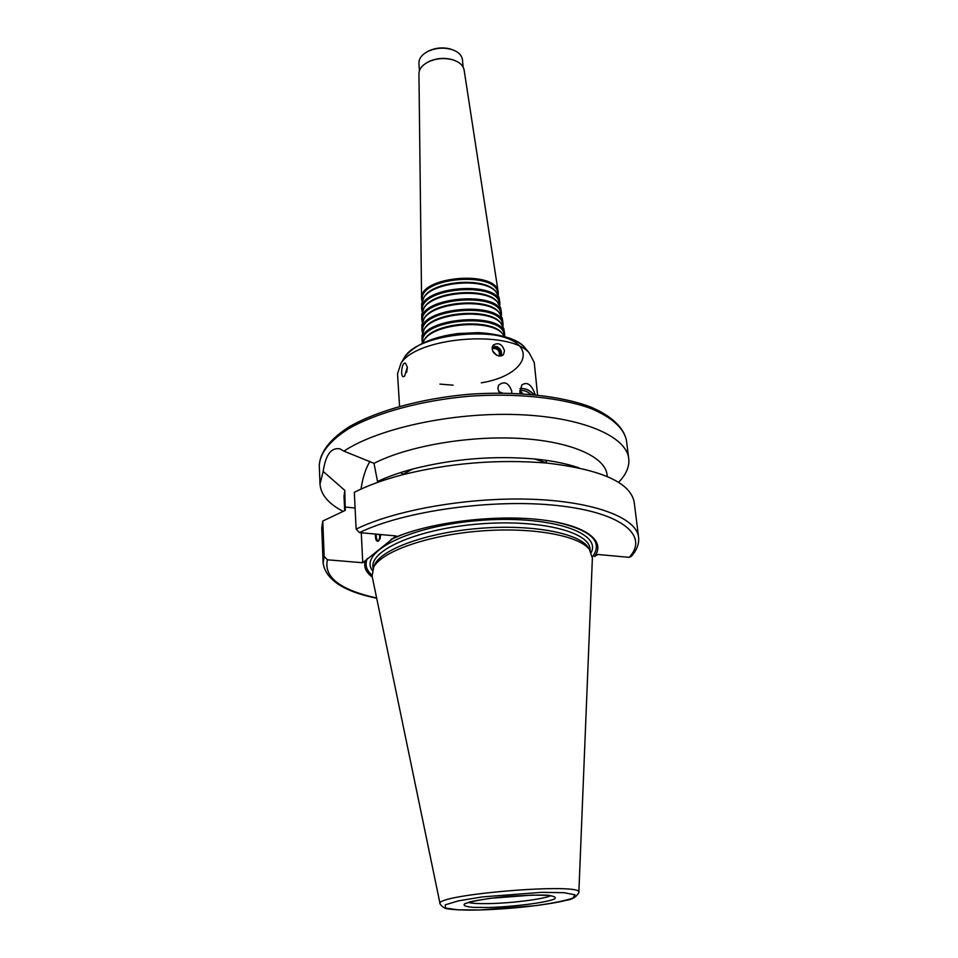 <?xml version="1.0" encoding="UTF-8"?>
<svg xmlns="http://www.w3.org/2000/svg" width="958" height="958" viewBox="0 0 958 958"><rect width="100%" height="100%" fill="white"/><g stroke="black" fill="none" stroke-linecap="round" stroke-linejoin="round"><path stroke-width="1.44" d="M422.598 343.168L424.31 339.886C434.154 323.373 489.885 318.786 502.291 333.48L504.519 336.438M423.843 340.569L424.861 338.928C434.561 322.654 489.358 318.152 501.597 332.618L502.866 334.067M422.682 341.647L422.67 341.455C420.179 318.954 502.938 312.152 504.159 334.761L504.195 334.953M422.478 343.227L422.071 340.629C419.544 317.816 503.393 310.919 504.626 333.851L504.638 336.474M422.011 335.516L424.202 329.169C433.998 312.835 488.305 308.368 500.639 322.882L503.848 328.786M423.747 329.851L424.753 328.211C434.405 312.128 487.802 307.746 499.944 322.032L501.214 323.481M422.55 331.025L422.55 330.833C420.107 308.428 501.297 301.758 502.555 324.247L502.579 324.439M422.394 332.737L421.939 330.007C419.472 307.29 501.741 300.525 503.01 323.349L503.01 326.103M421.879 324.918L424.107 318.511C433.842 302.369 486.76 298.022 498.998 312.356L502.243 318.307M423.64 319.194L424.657 317.565C434.249 301.674 486.245 297.399 498.304 311.518L499.573 312.955M422.418 320.463L422.418 320.259C420.023 297.974 499.669 291.424 500.95 313.805L500.974 313.996M422.262 322.163L421.819 319.445C419.388 296.836 500.112 290.202 501.405 312.907L501.417 315.649M421.76 314.392L424.011 307.925C433.687 291.974 485.215 287.747 497.37 301.902L500.639 307.901M423.544 308.608L424.55 306.991C434.082 291.304 484.724 287.137 496.687 301.063L497.944 302.488M422.298 309.961L422.298 309.769C419.951 287.604 498.052 281.173 499.358 303.435L499.381 303.614M422.131 311.649L421.7 308.955C419.317 286.466 498.495 279.952 499.813 302.536L499.825 305.267M421.64 303.925L423.903 297.411C433.519 281.664 483.694 277.533 495.753 291.507L499.058 297.567M423.436 298.094L424.442 296.489C433.902 280.993 483.203 276.946 495.07 290.681L496.328 292.094M422.179 299.519L422.167 299.327C419.879 277.293 496.448 270.994 497.777 293.112L497.801 293.304M421.999 301.207L421.58 298.525C419.245 276.167 496.879 269.785 498.232 292.226L498.256 294.932M418.945 73.778L418.945 73.622C419.125 68.856 422.394 64.881 428.717 61.707C436.429 58.342 444.356 57.684 452.511 59.755C459.277 61.851 463.133 65.24 464.103 69.91L464.127 70.054M425.951 63.228L429.1 61.444C436.549 58.187 444.213 57.564 452.08 59.564L455.493 60.809M419.448 70.641L418.909 63.408C418.79 58.438 422.035 54.319 428.645 51.061C435.842 47.984 443.243 47.373 450.835 49.241C457.9 51.373 461.78 54.905 462.463 59.827L463.109 67.06M426.071 52.427L429.328 50.618C436.058 47.732 442.979 47.158 450.104 48.906L453.601 50.163M519.739 391.81L521.344 393.606M521.056 392.014L522.972 393.702M533.917 394.576C529.798 390.098 525.188 388.098 520.086 388.553M519.823 393.522L521.763 385.032C527.199 381.344 531.69 384.565 535.211 394.696M498.723 391.642L502.351 393.008M499.561 393.008L497.885 388.756L498.531 385.284C504.207 380.721 508.614 382.661 511.764 391.104L511.656 393.175M530.732 394.277C527.259 391.319 523.607 390.074 519.787 390.529M533.738 394.552C529.642 390.157 525.08 388.218 520.05 388.709M501.369 351.095L497.382 346.772M500.627 356.101C500.89 350.197 498.1 347.215 492.22 347.131M501.525 355.921C502.028 349.407 499.034 346.185 492.532 346.233M504.483 350.879L503.465 354.652L499.046 356.065C492.975 353.873 491.035 350.221 493.226 345.12C498.447 342.126 502.196 344.042 504.483 350.879M496.747 355.322L492.616 350.963M499.298 356.101C499.944 350.604 497.537 348.077 492.077 348.496M407.366 367.764L406.611 372.446M407.342 367.154L404.587 376.195L403.09 376.757C400.324 375.955 401.845 361.633 405.485 363.226L407.342 367.154M379.727 534.456L380.314 537.965M379.308 534.42L380.003 538.839M379.56 537.857L379.883 539.115M376.278 534.145C376.063 537.761 376.626 539.965 377.955 540.743L379.057 540.516M380.997 534.576L378.458 541.102C376.266 541.821 375.261 539.462 375.44 534.061M393.259 538.216C427.579 522.924 491.011 514.53 537.773 519.404C584.715 524.194 606.761 540.528 594.511 556.538L597.84 554.478L629.226 557.352L631.214 556.442C636.807 550.251 639.261 543.821 638.579 537.151L634.22 502.315C630.592 482.616 601.528 469.54 547.042 463.085C497.813 459.002 449.23 462.989 401.318 475.06C382.781 480.018 367.118 485.778 354.328 492.34L356.125 529.127L359.501 532.6L396.085 535.953L362.759 562.729L327.42 559.807L324.175 556.49L322.774 521.044L345.299 510.363L344.784 490.364L323.181 471.432C325.624 454.751 331.205 447.23 339.934 448.871L343.91 451.122C378.194 428.382 451.793 412.287 516.721 414.575C581.781 416.766 626.448 436.153 628.735 458.595C629.586 466.618 626.197 474.533 618.545 482.353M343.108 511.392C328.474 503.752 320.774 494.615 319.996 483.982L323.181 471.432M344.676 510.65L344.018 496.34L344.784 490.364M376.698 598.247C343.659 591.493 325.804 579.77 323.121 563.088L321.732 528.002L322.774 521.044M372.327 577.195C365.836 572.249 363.513 566.729 365.357 560.634M371.884 575.039C366.219 570.022 364.699 564.478 367.309 558.43M343.91 451.122L374.003 463.349L377.524 481.491C387.583 476.761 399.378 472.593 412.91 468.977C452.918 458.846 493.49 455.505 534.624 458.966C552.131 460.69 566.98 463.672 579.159 467.935M369.92 461.421C365.681 468.474 362.699 477.707 360.998 489.107M361.262 532.756L362.759 562.729M373.596 567.112L375.033 563.819C383.595 548.323 428.07 532.54 479.06 528.397C530.049 524.158 576.5 532.456 587.47 546.359L589.433 549.365M440.069 903.777L372.111 576.153L373.704 566.932C382.338 551.293 427.484 535.318 479.287 531.115C531.079 526.804 578.225 535.187 589.302 549.209L592.379 558.047L578.848 892.377M391.104 539.306L403.749 534.073M554.287 521.703C590.93 529.774 603.636 541.51 592.415 556.909M374.003 463.349C407.545 446.141 468.318 435.483 519.511 438.405C570.8 441.279 605.205 456.774 607.049 474.713L607.264 476.545M399.558 406.288L397.522 373.704L400.923 363.441C416.55 337.06 509.488 329.42 529.211 352.903L534.253 362.471L537.558 394.947M319.996 483.982L319.277 465.804C319.768 453.194 329.708 440.728 349.071 428.418C376.889 412.694 420.933 400.588 468.199 396.313C515.548 392.816 560.957 397.558 590.978 408.527C612.102 417.508 623.933 428.178 626.472 440.548L628.735 458.595M323.121 563.088L324.175 556.49M376.65 598.02C340.018 589.853 323.6 577.123 327.42 559.807M355.095 508.039L345.143 507.045M372.997 568.286L372.913 566.729C371.033 549.401 419.137 528.792 478.701 524.002C538.252 518.996 589.074 531.474 590.044 548.874L590.224 550.419M372.231 570.333C358.819 551.844 409.557 526.062 478.413 520.553C547.246 514.733 601.528 531.882 591.314 552.323M359.501 532.6C403.857 510.913 493.154 498.435 557.628 505.573C622.401 512.554 649.141 535.869 629.226 557.352M356.125 529.127C395.199 509.848 469.192 496.951 531.965 499.274C594.846 501.537 636.603 517.955 638.579 537.151M403.462 474.509L400.648 472.545M547.305 460.487L545.27 462.498M402.576 360.603L404.647 357.011C419.376 332.186 505.896 325.073 524.493 347.167L527.116 350.365M493.693 334.869C540.3 342.353 528.349 375.177 481.275 382.853M453.11 385.176L439.914 384.098M550.802 895.658C544.348 899.035 512.686 903.095 489.801 903.574C479.132 903.813 471.959 903.43 468.258 902.448M488.532 907.501L473.001 907.37C465.612 906.675 462.822 905.49 464.63 903.813C469.468 901.957 478.186 900.113 490.771 898.281L532.001 895.119L547.701 895.359C554.634 896.161 556.79 897.43 554.167 899.143C544.934 902.795 513.799 906.735 488.532 907.501M479.862 909.968L457.804 909.813L445.338 908.004L445.338 904.819L458.427 900.843L482.437 896.892L541.773 892.329L564.154 892.712L575.039 894.832L572.764 898.173C564.861 900.795 552.311 903.31 535.103 905.705L479.862 909.968M440.117 904.005C432.202 894.628 585.11 882.067 578.836 892.593C576.285 897.047 572.154 899.598 566.441 900.245C549.209 904.747 511.165 909.106 479.539 909.98C463.624 910.507 450.009 909.37 449.398 909.022C445.53 909.022 442.44 907.358 440.117 904.005M424.861 338.928L424.31 339.886M501.597 332.618L502.291 333.48M422.67 341.455L422.694 342.892M504.159 334.761L504.375 336.174M422.011 335.312L422.071 340.629M503.812 328.582L504.626 333.851M424.753 328.211L424.202 329.169M499.944 322.032L500.639 322.882M422.55 330.833L422.562 332.222M502.555 324.247L502.758 325.636M421.879 324.726L421.939 330.007M502.208 318.116L503.01 323.349M424.657 317.565L424.107 318.511M498.304 311.518L498.998 312.356M422.418 320.259L422.442 321.625M500.95 313.805L501.154 315.146M421.76 314.2L421.819 319.445M500.615 307.71L501.405 312.907M424.55 306.991L424.011 307.925M496.687 301.063L497.37 301.902M422.298 309.769L422.31 311.087M499.358 303.435L499.561 304.74M421.64 303.734L421.7 308.955M499.022 297.375L499.813 302.536M424.442 296.489L423.903 297.411M495.07 290.681L495.753 291.507M422.167 299.327L422.191 300.62M497.777 293.112L497.968 294.381M418.945 73.622L421.58 298.525M464.103 69.91L498.232 292.226M429.328 50.618L428.645 51.061M450.104 48.906L450.835 49.241M519.907 391.858L521.583 392.097M502.711 355.346L503.453 354.664M375.033 563.819L373.704 566.932M587.47 546.359L589.302 549.209M412.91 468.977L401.318 475.06M534.624 458.966L547.042 463.085M319.277 465.804C319.792 452.332 330.211 438.752 349.598 426.561C377.44 410.647 421.125 398.612 468.031 394.349C515.021 390.888 560.083 395.63 590.152 406.779C611.276 415.652 623.766 427.34 626.472 440.548M529.211 352.903L524.493 347.167C521.607 344.126 516.853 341.192 510.219 338.366C500.579 335.204 489.981 333.3 478.413 332.63L458.044 333.54C432.525 336.905 414.718 344.724 404.647 357.011L400.923 363.441M469.133 902.197C467.923 901.957 492.711 897.263 512.386 896.101C534.732 894.94 547.246 894.76 549.916 895.55"/></g></svg>

